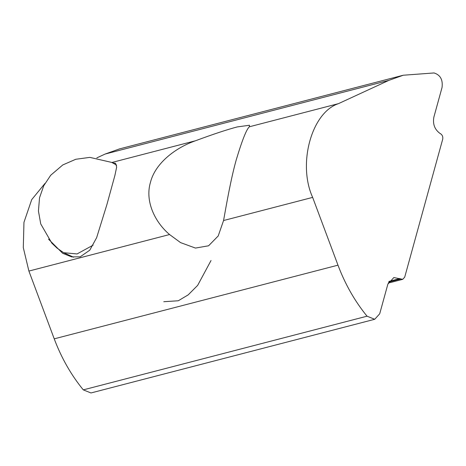 <?xml version="1.0" encoding="UTF-8"?>
<svg xmlns="http://www.w3.org/2000/svg" width="466" height="466" viewBox="0 0 466 466"><rect width="100%" height="100%" fill="white"/><g stroke="black" fill="none" stroke-linecap="round" stroke-linejoin="round"><path stroke-width="0.7" d="M112.632 162.867L115.556 163.281L116.669 167.055L114.927 175.321L106.895 204.609L96.637 237.683L89.769 250.195L80.175 256.818L71.671 256.888L62.683 253.323L48.522 239.163M195.429 140.784C213.073 134.237 227.018 129.612 237.258 126.921L249.491 125.255L249.351 126.781C246.462 129.35 242.075 140.441 236.186 160.054C230.856 179.002 226.563 203.863 223.564 220.523L218.21 235.959L208.582 245.792L195.464 248.069L180.575 242.623L169.572 234.538C155.108 222.416 144.745 201.359 150.46 182.317C155.289 163.053 175.717 147.646 195.429 140.784L111.857 162.483M44.969 183.441L31.717 199.623L23.958 222.334L23.3 247.65L28.898 271.066L54.231 338.84C61.407 357.935 71.094 374.944 83.292 389.867L90.969 392.96L374.716 319.286L367.039 316.193C354.842 301.263 345.155 284.254 337.978 265.166L312.645 197.392C297.425 163.933 311.62 112.382 338.467 103.644L388.877 80.368L403.241 75.23L434.038 72.952C440.347 74.915 443.015 79.756 442.042 87.486L433.863 117.158C432.634 124.061 434.656 129.466 439.927 133.369L440.679 133.812C442.438 135.111 443.114 136.917 442.7 139.218L404.709 277.148L402.717 279.338L393.846 277.555L387.875 284.126L379.703 313.799L374.716 319.286M403.241 75.23L119.494 148.91L105.13 154.048L96.806 157.892M28.898 271.066L169.572 234.538M54.231 338.84L337.978 265.166M223.564 220.523L312.645 197.392M388.621 282.134L400.69 279M389.017 281.394L399.933 278.557M105.13 154.048L388.877 80.368M249.351 126.781L338.467 103.644M83.292 389.867L367.039 316.193M93.118 245.157L77.047 253.947L63.638 252.7L73.57 257.191M388.207 283.107L402.717 279.338M211.028 260.517L197.648 285.384L188.2 294.861L178.286 300.768L163.782 301.712M116.651 165.127L111.735 162.424L89.839 157.38L75.795 159.267L62.788 164.941L50.712 175.239L43.734 185.765L39.528 197.776L38.439 211.034L40.74 223.936L51.843 243.165L57.062 248.11L63.638 252.7"/></g></svg>

